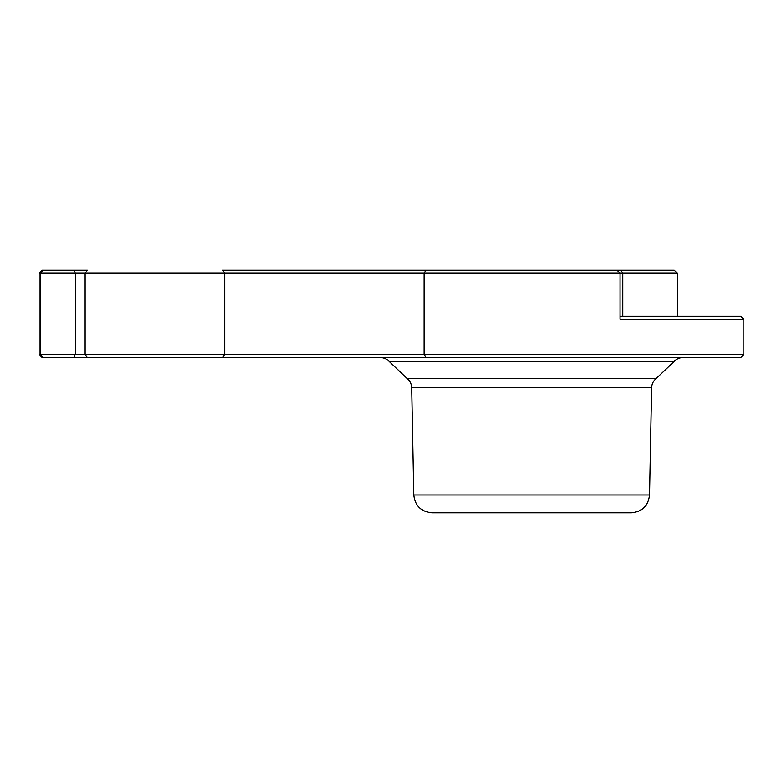 <?xml version="1.0" encoding="UTF-8"?>
<svg xmlns="http://www.w3.org/2000/svg" width="783" height="783" viewBox="0 0 783 783"><rect width="100%" height="100%" fill="white"/><g stroke="black" fill="none" stroke-linecap="round" stroke-linejoin="round"><path stroke-width="1.17" d="M619.999 316.273L740.816 316.273L743.85 319.307L619.999 319.307L619.999 273.198L40.54 273.198L43.006 270.164L42.184 270.164L39.15 273.198L39.15 354.493L40.54 354.493L43.006 357.528L42.184 357.528L39.15 354.493M222.675 270.164L224.613 273.198L224.613 354.493L424.151 354.493L424.151 273.198L425.981 270.164L222.46 270.164M413.816 494.993C415.059 505.857 421.127 511.808 432.01 512.836L631.304 512.836C642.197 511.808 648.265 505.857 649.508 494.993L413.816 494.993L411.721 387.751L651.603 387.751C651.759 383.934 653.316 380.822 656.291 378.414L407.033 378.414L389.523 361.746L673.801 361.746C676.248 359.006 679.321 357.596 683.001 357.528L425.981 357.528L424.151 354.493L743.85 354.493L743.85 319.307L743.85 354.493L740.816 357.528L222.675 357.528L224.613 354.493L84.877 354.493L84.877 273.198L87.461 270.164L43.006 270.164M222.675 357.528L43.006 357.528M689.402 357.528L720.096 357.528M619.999 273.198L677.266 273.198L674.232 270.164L616.965 270.164L619.999 273.198L616.965 270.164L425.981 270.164M73.905 270.164L75.305 273.198L75.305 354.493L40.54 354.493L40.54 273.198L39.15 273.198M73.905 357.528L75.305 354.493L84.877 354.493L87.461 357.528M631.304 512.836L595.52 512.836M622.72 316.273L622.72 273.198L620.821 270.164M677.266 273.198L677.266 316.273M649.508 494.993L651.603 387.751M656.291 378.414L673.801 361.746M407.033 378.414C409.998 380.822 411.564 383.934 411.721 387.751M389.523 361.746C387.066 359.006 384.003 357.596 380.323 357.528"/></g></svg>
